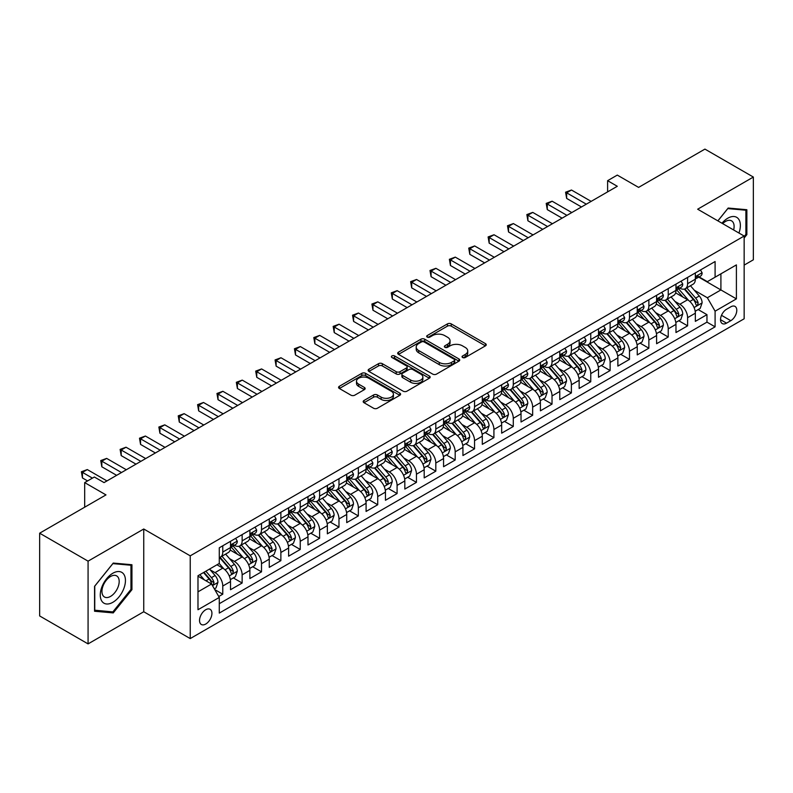 <?xml version="1.0" encoding="UTF-8"?>
<svg xmlns="http://www.w3.org/2000/svg" width="793" height="793" viewBox="0 0 793 793"><rect width="100%" height="100%" fill="white"/><g stroke="black" fill="none" stroke-linecap="round" stroke-linejoin="round"><path stroke-width="1.19" d="M462.597 357.504A1.883 1.09 0 0 0 465.263 357.504L485.455 345.847A2.686 1.556 0 0 0 486.248 344.747A2.686 1.556 0 0 0 485.455 343.647L451.237 323.891A2.686 1.556 0 0 0 447.44 323.891L427.239 335.558A1.883 1.09 0 0 0 426.684 336.321A1.883 1.09 0 0 0 427.239 337.094A1.883 1.09 0 0 0 429.895 337.094L432.512 335.588A8.604 4.966 0 0 1 444.685 335.588L447.53 337.233A8.604 4.966 0 0 1 450.047 340.742A8.604 4.966 0 0 1 447.53 344.251L444.923 345.768A1.883 1.09 0 0 0 444.367 346.531A1.883 1.09 0 0 0 444.923 347.304A1.883 1.09 0 0 0 447.579 347.304L450.196 345.788A8.604 4.966 0 0 1 462.359 345.788L465.213 347.433A8.604 4.966 0 0 1 467.731 350.952A8.604 4.966 0 0 1 465.213 354.461L462.597 355.968A1.883 1.09 0 0 0 462.051 356.741A1.883 1.09 0 0 0 462.597 357.504L462.597 355.968M205.724 624.051A8.763 5.065 120 0 0 211.453 616.33A8.763 5.065 120 0 0 210.115 609.302A8.763 5.065 120 0 0 205.724 609.738A8.763 5.065 120 0 0 200.005 617.46A8.763 5.065 120 0 0 201.343 624.487A8.763 5.065 120 0 0 205.724 624.051M363.977 400.505A2.686 1.556 0 0 0 363.194 401.605A2.686 1.556 0 0 0 363.977 402.695L373.582 408.246A2.686 1.556 0 0 0 377.379 408.246L399.811 395.291A2.686 1.556 0 0 0 400.604 394.19A2.686 1.556 0 0 0 399.811 393.1L365.593 373.344A2.686 1.556 0 0 0 361.796 373.344L339.364 386.29A2.686 1.556 0 0 0 338.571 387.39A2.686 1.556 0 0 0 339.364 388.491L350.962 395.182A2.686 1.556 0 0 0 354.758 395.182L364.364 389.641A2.686 1.556 0 0 0 365.147 388.54A2.686 1.556 0 0 0 364.364 387.44L358.614 384.119A7.196 4.153 0 0 1 356.503 381.185A7.196 4.153 0 0 1 360.944 377.349A7.196 4.153 0 0 1 368.785 378.251L391.306 391.256A7.196 4.153 0 0 1 393.417 394.19A7.196 4.153 0 0 1 388.976 398.027A7.196 4.153 0 0 1 381.136 397.134L377.379 394.964A2.686 1.556 0 0 0 373.582 394.964L363.977 400.505L363.977 402.695M744.151 265.11L753.35 259.807L753.35 177.057L704.927 149.104L638.593 187.396L617.291 175.094L607.607 180.685L617.291 186.286L104.052 482.6L94.367 477.009L84.682 482.6L84.682 507.203M88.073 561.157L88.073 643.896L143.751 611.75L143.751 529L88.073 561.157L39.65 533.193L105.984 494.901L84.682 482.6M143.751 529L190.231 555.843L744.151 236.036L744.151 318.786L190.231 638.583L190.231 555.843M753.35 177.057L697.671 209.203L744.151 236.036M432.7 374.108A2.686 1.556 0 0 0 436.507 374.108L458.939 361.152A2.686 1.556 0 0 0 459.722 360.062A2.686 1.556 0 0 0 458.939 358.961L424.721 339.206A2.686 1.556 0 0 0 420.914 339.206L398.482 352.161A2.686 1.556 0 0 0 397.699 353.252A2.686 1.556 0 0 0 398.482 354.352L432.7 374.108M392.674 357.911A1.883 1.09 0 0 1 394.587 358.178L394.587 355.948L429.38 376.031A2.686 1.556 0 0 1 430.163 377.131A2.686 1.556 0 0 1 429.38 378.221L406.948 391.177A2.686 1.556 0 0 1 403.141 391.177L368.923 371.421L378.519 365.92L378.519 363.68L368.923 369.221A2.686 1.556 0 0 0 368.14 370.321A2.686 1.556 0 0 0 368.923 371.421L368.923 369.221M378.519 365.92A2.686 1.556 0 0 1 382.325 365.92L382.325 363.68A2.686 1.556 0 0 0 378.519 363.68M382.325 363.68L396.203 371.689A2.686 1.556 0 0 0 400.009 371.689L406.373 368.021A2.686 1.556 0 0 0 407.166 366.921A2.686 1.556 0 0 0 406.373 365.821L391.93 357.484A1.883 1.09 0 0 1 391.375 356.711A1.883 1.09 0 0 1 392.535 355.71A1.883 1.09 0 0 1 394.587 355.948M88.073 643.896L39.65 615.943L39.65 533.193M218.749 596.514L222.774 594.195L214.734 589.556M210.165 569.81L215.022 572.615A10.953 6.324 60 0 1 222.774 586.037L230.515 581.556L230.515 589.724L242.143 583.014L233.33 577.928M229.534 558.629L234.391 561.434A10.953 6.324 60 0 1 242.143 574.846L249.884 570.375L249.884 578.543L261.512 571.832L252.699 566.747M248.893 547.448L253.76 550.253A10.953 6.324 60 0 1 261.512 563.664L269.253 559.194L269.253 567.362L280.871 560.651L272.058 555.566M268.262 536.256L273.129 539.071A10.953 6.324 60 0 1 280.871 552.483L288.622 548.013L288.622 556.18L300.24 549.47L291.428 544.385M287.631 525.075L292.498 527.89A10.953 6.324 60 0 1 300.24 541.302L307.991 536.831L307.991 544.999L319.609 538.288L310.797 533.203M307 513.894L311.867 516.709A10.953 6.324 60 0 1 319.609 530.12L327.36 525.65L327.36 533.818L338.978 527.107L330.166 522.012M326.369 502.712L331.226 505.528A10.953 6.324 60 0 1 338.978 518.939L346.729 514.469L346.729 522.627L358.347 515.926L349.535 510.831M345.738 491.531L350.595 494.336A10.953 6.324 60 0 1 358.347 507.758L366.088 503.287L366.088 511.445L377.716 504.744L368.904 499.649M365.107 480.35L369.964 483.155A10.953 6.324 60 0 1 377.716 496.577L385.457 492.106L385.457 500.264L397.085 493.563L388.273 488.468M384.476 469.169L389.333 471.974A10.953 6.324 60 0 1 397.085 485.395L404.826 480.925L404.826 489.083L416.444 482.372L407.632 477.287M403.835 457.987L408.702 460.792A10.953 6.324 60 0 1 416.444 474.214L424.196 469.743L424.196 477.901L435.813 471.191L427.001 466.106M423.204 446.806L428.071 449.611A10.953 6.324 60 0 1 435.813 463.033L443.565 458.562L443.565 466.72L455.182 460.009L446.37 454.924M442.573 435.625L447.44 438.43A10.953 6.324 60 0 1 455.182 451.851L462.934 447.381L462.934 455.539L474.551 448.828L465.739 443.743M461.942 424.443L466.809 427.249A10.953 6.324 60 0 1 474.551 440.67L482.303 436.2L482.303 444.358L493.92 437.647L485.108 432.562M481.311 413.262L486.168 416.067A10.953 6.324 60 0 1 493.92 429.489L501.662 425.018L501.662 433.176L513.289 426.465L504.477 421.38M500.68 402.081L505.537 404.886A10.953 6.324 60 0 1 513.289 418.308L521.031 413.837L521.031 421.995L532.658 415.284L523.846 410.199M520.049 390.899L524.907 393.705A10.953 6.324 60 0 1 532.658 407.126L540.4 402.646L540.4 410.814L552.027 404.103L543.215 399.018M539.409 379.718L544.276 382.523A10.953 6.324 60 0 1 552.027 395.945L559.769 391.464L559.769 399.632L571.386 392.922L562.574 387.836M558.778 368.537L563.645 371.342A10.953 6.324 60 0 1 571.386 384.764L579.138 380.283L579.138 388.451L590.755 381.74L581.943 376.655M578.147 357.356L583.014 360.161A10.953 6.324 60 0 1 590.755 373.582L598.507 369.102L598.507 377.27L610.124 370.559L601.312 365.474M597.516 346.174L602.383 348.979A10.953 6.324 60 0 1 610.124 362.391L617.876 357.921L617.876 366.088L629.493 359.378L620.681 354.293M616.885 334.983L621.742 337.798A10.953 6.324 60 0 1 629.493 351.21L637.245 346.739L637.245 354.907L648.862 348.196L640.05 343.111M636.254 323.802L641.111 326.617A10.953 6.324 60 0 1 648.862 340.028L656.604 335.558L656.604 343.726L668.231 337.015L659.419 331.93M655.623 312.62L660.48 315.436A10.953 6.324 60 0 1 668.231 328.847L675.973 324.377L675.973 332.545L687.6 325.834L687.6 317.666A10.953 6.324 -120 0 0 679.849 304.254L674.992 301.439M678.788 320.739L687.6 325.834M230.515 581.556A10.953 6.324 -120 0 0 222.774 568.145L216.965 564.785M249.884 570.375A10.953 6.324 -120 0 0 242.143 556.964L230.158 550.045M269.253 559.194A10.953 6.324 -120 0 0 261.512 545.782L249.527 538.863M288.622 548.013A10.953 6.324 -120 0 0 280.871 534.591L268.896 527.682M307.991 536.831A10.953 6.324 -120 0 0 300.24 523.41L288.265 516.501M327.36 525.65A10.953 6.324 -120 0 0 319.609 512.228L307.634 505.319M346.729 514.469A10.953 6.324 -120 0 0 338.978 501.047L327.003 494.138M366.088 503.287A10.953 6.324 -120 0 0 358.347 489.866L346.372 482.957M385.457 492.106A10.953 6.324 -120 0 0 377.716 478.685L365.732 471.776M404.826 480.925A10.953 6.324 -120 0 0 397.085 467.503L385.101 460.594M424.196 469.743A10.953 6.324 -120 0 0 416.444 456.322L404.47 449.403M443.565 458.562A10.953 6.324 -120 0 0 435.813 445.141L423.839 438.222M462.934 447.381A10.953 6.324 -120 0 0 455.182 433.959L443.208 427.04M482.303 436.2A10.953 6.324 -120 0 0 474.551 422.778L462.577 415.859M501.662 425.018A10.953 6.324 -120 0 0 493.92 411.597L481.946 404.678M521.031 413.837A10.953 6.324 -120 0 0 513.289 400.415L501.305 393.497M540.4 402.646A10.953 6.324 -120 0 0 532.658 389.234L520.674 382.315M559.769 391.464A10.953 6.324 -120 0 0 552.027 378.053L540.043 371.134M579.138 380.283A10.953 6.324 -120 0 0 571.386 366.872L559.412 359.953M598.507 369.102A10.953 6.324 -120 0 0 590.755 355.69L578.781 348.771M617.876 357.921A10.953 6.324 -120 0 0 610.124 344.509L598.15 337.59M637.245 346.739A10.953 6.324 -120 0 0 629.493 333.328L617.519 326.409M656.604 335.558A10.953 6.324 -120 0 0 648.862 322.136L636.888 315.227M675.973 324.377A10.953 6.324 -120 0 0 668.231 310.955L656.247 304.046M730.789 306.822L726.527 309.28A8.495 4.907 120 0 0 720.976 316.764A8.495 4.907 120 0 0 722.284 323.564A8.495 4.907 120 0 0 726.527 323.147L730.789 320.689A8.495 4.907 120 0 0 736.33 313.205A8.495 4.907 120 0 0 735.032 306.405A8.495 4.907 120 0 0 730.789 306.822M197.982 591.846L211.543 584.015L219.284 597.436L219.284 613.088L715.098 326.835L715.098 311.183L707.356 297.762L694.351 290.258M219.284 597.436L197.982 609.738L197.982 575.748L219.284 563.446L219.284 547.794L715.098 261.531L715.098 277.193L736.4 264.892L736.4 298.882L715.098 311.183M234.292 545.267L234.391 545.326A10.953 6.324 60 0 0 239.873 545.871L247.614 541.401A10.953 6.324 -120 0 0 249.884 536.385L249.884 530.12M253.661 534.085L253.76 534.145A10.953 6.324 60 0 0 259.242 534.69L266.983 530.22A10.953 6.324 -120 0 0 269.253 525.204L269.253 518.939M273.03 522.904L273.129 522.964A10.953 6.324 60 0 0 278.611 523.509L286.352 519.038A10.953 6.324 -120 0 0 288.622 514.023L288.622 507.758M292.399 511.723L292.498 511.782A10.953 6.324 60 0 0 297.97 512.328L305.721 507.857A10.953 6.324 -120 0 0 307.991 502.841L307.991 496.577M311.758 500.542L311.867 500.601A10.953 6.324 60 0 0 317.339 501.146L325.09 496.676A10.953 6.324 -120 0 0 327.36 491.66L327.36 485.395M331.127 489.36L331.226 489.42A10.953 6.324 60 0 0 336.708 489.965L344.459 485.494A10.953 6.324 -120 0 0 346.729 480.479L346.729 474.214M350.496 478.179L350.595 478.238A10.953 6.324 60 0 0 356.077 478.784L363.828 474.313A10.953 6.324 -120 0 0 366.088 469.297L366.088 463.033M369.865 466.998L369.964 467.057A10.953 6.324 60 0 0 375.446 467.602L383.188 463.132A10.953 6.324 -120 0 0 385.457 458.116L385.457 451.851M389.234 455.816L389.333 455.876A10.953 6.324 60 0 0 394.815 456.421L402.557 451.941A10.953 6.324 -120 0 0 404.826 446.935L404.826 440.67M408.603 444.635L408.702 444.695A10.953 6.324 60 0 0 414.184 445.24L421.926 440.759A10.953 6.324 -120 0 0 424.196 435.744L424.196 429.489M427.972 433.454L428.071 433.513A10.953 6.324 60 0 0 433.543 434.058L441.295 429.578A10.953 6.324 -120 0 0 443.565 424.562L443.565 418.308M447.331 422.272L447.44 422.332A10.953 6.324 60 0 0 452.912 422.877L460.664 418.397A10.953 6.324 -120 0 0 462.934 413.381L462.934 407.126M466.7 411.091L466.809 411.151A10.953 6.324 60 0 0 472.281 411.686L480.033 407.215A10.953 6.324 -120 0 0 482.303 402.2L482.303 395.945M486.069 399.91L486.168 399.969A10.953 6.324 60 0 0 491.65 400.505L499.402 396.034A10.953 6.324 -120 0 0 501.662 391.018L501.662 384.754M505.438 388.729L505.537 388.788A10.953 6.324 60 0 0 511.019 389.323L518.761 384.853A10.953 6.324 -120 0 0 521.031 379.837L521.031 373.572M524.807 377.547L524.907 377.607A10.953 6.324 60 0 0 530.388 378.142L538.13 373.672A10.953 6.324 -120 0 0 540.4 368.656L540.4 362.391M544.176 366.366L544.276 366.425A10.953 6.324 60 0 0 549.757 366.961L557.499 362.49A10.953 6.324 -120 0 0 559.769 357.474L559.769 351.21M563.545 355.185L563.645 355.234A10.953 6.324 60 0 0 569.126 355.779L576.868 351.309A10.953 6.324 -120 0 0 579.138 346.293L579.138 340.028M582.914 344.003L583.014 344.053A10.953 6.324 60 0 0 588.485 344.598L596.237 340.128A10.953 6.324 -120 0 0 598.507 335.112L598.507 328.847M602.274 332.812L602.383 332.872A10.953 6.324 60 0 0 607.854 333.417L615.606 328.946A10.953 6.324 -120 0 0 617.876 323.931L617.876 317.666M621.643 321.631L621.742 321.69A10.953 6.324 60 0 0 627.223 322.236L634.975 317.765A10.953 6.324 -120 0 0 637.245 312.749L637.245 306.485M641.012 310.45L641.111 310.509A10.953 6.324 60 0 0 646.592 311.054L654.344 306.584A10.953 6.324 -120 0 0 656.604 301.568L656.604 295.303M660.381 299.268L660.48 299.328A10.953 6.324 60 0 0 665.961 299.873L673.703 295.402A10.953 6.324 -120 0 0 675.973 290.387L675.973 284.122M219.284 603.701L706.96 322.136L706.96 314.652L695.342 321.363L695.342 313.195A10.953 6.324 -120 0 0 687.6 299.774L675.616 292.865M679.75 288.087L679.849 288.146A10.953 6.324 -120 0 0 685.33 288.692A10.953 6.324 -120 0 0 687.6 283.676L687.6 277.411M685.33 288.692L693.072 284.221A10.953 6.324 -120 0 0 695.342 279.205L695.342 272.941M222.774 545.772L222.774 552.037A10.953 6.324 60 0 1 220.504 557.053A10.953 6.324 60 0 1 219.284 557.499M220.504 557.053L228.245 552.582A10.953 6.324 -120 0 0 230.515 547.566L230.515 541.302M242.143 534.591L242.143 540.856A10.953 6.324 60 0 1 239.873 545.871M261.512 523.41L261.512 529.674A10.953 6.324 60 0 1 259.242 534.69M280.871 512.228L280.871 518.493A10.953 6.324 60 0 1 278.611 523.509M300.24 501.047L300.24 507.312A10.953 6.324 60 0 1 297.97 512.328M319.609 489.866L319.609 496.131A10.953 6.324 60 0 1 317.339 501.146M338.978 478.685L338.978 484.949A10.953 6.324 60 0 1 336.708 489.965M358.347 467.503L358.347 473.768A10.953 6.324 60 0 1 356.077 478.784M377.716 456.322L377.716 462.587A10.953 6.324 60 0 1 375.446 467.602M397.085 445.141L397.085 451.405A10.953 6.324 60 0 1 394.815 456.421M416.444 433.959L416.444 440.224A10.953 6.324 60 0 1 414.184 445.24M435.813 422.778L435.813 429.043A10.953 6.324 60 0 1 433.543 434.058M455.182 411.597L455.182 417.861A10.953 6.324 60 0 1 452.912 422.877M474.551 400.415L474.551 406.68A10.953 6.324 60 0 1 472.281 411.686M493.92 389.234L493.92 395.489A10.953 6.324 60 0 1 491.65 400.505M513.289 378.053L513.289 384.308A10.953 6.324 60 0 1 511.019 389.323M532.658 366.872L532.658 373.126A10.953 6.324 60 0 1 530.388 378.142M552.027 355.69L552.027 361.945A10.953 6.324 60 0 1 549.757 366.961M571.386 344.499L571.386 350.764A10.953 6.324 60 0 1 569.126 355.779M590.755 333.318L590.755 339.582A10.953 6.324 60 0 1 588.485 344.598M610.124 322.136L610.124 328.401A10.953 6.324 60 0 1 607.854 333.417M629.493 310.955L629.493 317.22A10.953 6.324 60 0 1 627.223 322.236M648.862 299.774L648.862 306.039A10.953 6.324 60 0 1 646.592 311.054M668.231 288.593L668.231 294.857A10.953 6.324 60 0 1 665.961 299.873M668.231 328.847L668.231 337.015M648.862 340.028L648.862 348.196M629.493 351.21L629.493 359.378M610.124 362.391L610.124 370.559M590.755 373.582L590.755 381.74M571.386 384.764L571.386 392.922M552.027 395.945L552.027 404.103M532.658 407.126L532.658 415.284M513.289 418.308L513.289 426.465M493.92 429.489L493.92 437.647M474.551 440.67L474.551 448.828M455.182 451.851L455.182 460.009M435.813 463.033L435.813 471.191M416.444 474.214L416.444 482.372M397.085 485.395L397.085 493.563M377.716 496.577L377.716 504.744M358.347 507.758L358.347 515.926M338.978 518.939L338.978 527.107M319.609 530.12L319.609 538.288M300.24 541.302L300.24 549.47M280.871 552.483L280.871 560.651M261.512 563.664L261.512 571.832M242.143 574.846L242.143 583.014M222.774 586.037L222.774 594.195M211.543 584.015L197.982 576.194M707.356 297.762L720.906 289.941L720.906 273.833L736.4 264.892M698.732 277.134L736.4 298.882M699.119 276.906L707.356 281.664L715.098 277.193M143.751 611.75L190.231 638.583M607.607 180.685L607.607 191.876M698.147 309.557L706.96 314.652M706.96 322.136L715.098 326.835M744.151 238.009L746.857 234.639L746.857 209.719L728.172 208.044L717.863 220.86M94.555 611.244L113.25 612.91L131.935 589.655L131.935 564.735L113.25 563.07L94.555 586.324L94.555 611.244M745.896 234.074L746.857 234.639M130.964 589.1L131.935 589.655M111.268 611.77L113.25 612.91M463.35 357.772L465.213 356.701A8.604 4.966 0 0 0 467.731 353.182L467.731 350.952M450.047 340.742L450.047 342.982A8.604 4.966 0 0 1 447.53 346.491L445.666 347.562M485.425 345.867L451.237 326.131A2.686 1.556 0 0 0 447.44 326.131L427.992 337.362M458.899 361.182L424.721 341.446A2.686 1.556 0 0 0 420.914 341.446L398.522 354.372M454.191 360.825A1.883 1.09 0 0 0 454.736 360.062A1.883 1.09 0 0 0 454.191 359.288L424.146 341.952A1.883 1.09 0 0 0 421.489 341.952L418.734 343.538A8.604 4.966 0 0 0 416.216 347.056A8.604 4.966 0 0 0 418.734 350.565L439.263 362.421A8.604 4.966 0 0 0 451.425 362.421L454.191 360.825L454.191 363.065A1.883 1.09 0 0 0 454.736 362.292L454.736 360.062M416.216 347.056L416.216 349.287A8.604 4.966 0 0 0 418.734 352.806L418.734 350.565M454.191 363.065L451.425 364.651A8.604 4.966 0 0 1 439.263 364.651L418.734 352.806M382.325 365.92L396.203 373.929A2.686 1.556 0 0 0 400.009 373.929L406.373 370.252A2.686 1.556 0 0 0 407.166 369.151L407.166 366.921M394.587 358.178L429.34 378.241M410.605 380.006A7.196 4.153 0 0 0 418.446 380.908A7.196 4.153 0 0 0 422.877 377.071A7.196 4.153 0 0 0 420.776 374.137L412.836 369.558A2.686 1.556 0 0 0 409.039 369.558L402.666 373.225A2.686 1.556 0 0 0 401.882 374.326A2.686 1.556 0 0 0 402.666 375.426L410.605 380.006L410.605 382.246A7.196 4.153 0 0 0 418.446 383.148A7.196 4.153 0 0 0 422.877 379.312L422.877 377.071M401.882 374.326L401.882 376.566A2.686 1.556 0 0 0 402.666 377.666L402.666 375.426M410.605 382.246L402.666 377.666M393.417 394.19L393.417 396.431A7.196 4.153 0 0 1 388.976 400.267A7.196 4.153 0 0 1 381.136 399.365L377.379 397.194A2.686 1.556 0 0 0 373.582 397.194L364.017 402.725M356.503 381.185L356.503 383.425A7.196 4.153 0 0 0 358.614 386.36L358.614 384.119M364.324 389.66L358.614 386.36M399.781 395.31L365.593 375.575A2.686 1.556 0 0 0 361.796 375.575L339.394 388.511M695.183 311.272L700.189 308.388L702.122 302.797A7.256 4.193 -120 0 0 699.297 295.977L690.445 285.738M688.671 300.488L678.56 288.771M682.922 297.078L677.044 290.278A17.396 10.041 -120 0 0 676.508 289.673M684.339 289.088L693.29 299.447A7.256 4.193 60 0 1 695.877 304.443L696.403 305.305L697.384 305.166L698.207 303.104A7.256 4.193 -120 0 0 695.62 298.109L686.768 287.859M684.865 288.92L694.48 300.051A3.697 2.131 60 0 1 695.411 301.499L698.207 303.104M700.477 269.977L702.122 272.832A7.256 4.193 60 0 1 700.615 276.043L696.938 278.165A7.256 4.193 -120 0 0 698.207 276.489L698.048 275.845M586.305 204.168L566.648 192.818L571.485 190.023L591.142 201.372M695.59 278.502L695.62 278.502A7.256 4.193 -120 0 0 696.938 278.165M697.265 275.954L698.207 276.489C697.751 275.399 696.968 275.845 695.877 277.837A7.256 4.193 60 0 1 695.342 278.868M581.457 206.963L566.648 198.409L566.648 192.818L565.578 192.203L571.485 190.023M566.648 198.409L565.578 192.203M738.937 233.033A17.803 10.279 120 0 0 727.786 218.204A17.803 10.279 120 0 0 721.957 223.229M733.634 229.97A12.192 7.038 120 0 0 731.582 220.86A12.192 7.038 120 0 0 725.496 221.465A12.192 7.038 120 0 0 722.671 223.636M717.903 220.89L727.786 208.599L745.896 210.214L745.896 234.361L744.151 236.532M744.696 209.521L745.896 210.214M123.758 588.743A17.803 10.279 120 0 0 119.158 571.545A17.803 10.279 120 0 0 101.96 586.79A17.803 10.279 120 0 0 106.569 603.988A17.803 10.279 120 0 0 123.758 588.743M118.028 587.107A12.192 7.038 120 0 0 116.66 575.887A12.192 7.038 120 0 0 103.1 585.779A12.192 7.038 120 0 0 104.478 597A12.192 7.038 120 0 0 118.028 587.107M94.754 610.293L94.754 586.146L112.864 563.625L130.964 565.24L130.964 589.387L112.864 611.909L94.555 610.184M129.765 564.547L130.964 565.24M675.814 322.464L680.82 319.569L682.753 313.978A7.256 4.193 -120 0 0 679.928 307.159L671.076 296.919M669.302 311.669L659.191 299.962M663.553 308.259L657.684 301.459A17.396 10.041 -120 0 0 657.139 300.854M664.97 300.269L673.921 310.628A7.256 4.193 60 0 1 676.508 315.634L677.044 316.486L678.025 316.348L678.838 314.286A7.256 4.193 -120 0 0 676.251 309.29L667.399 299.04M665.496 300.101L675.121 311.233A3.697 2.131 60 0 1 676.052 312.68L678.838 314.286M656.445 333.645L661.451 330.75L663.384 325.16A7.256 4.193 -120 0 0 660.559 318.34L651.707 308.1M649.933 322.85L639.822 311.143M644.184 319.44L638.315 312.64A17.396 10.041 -120 0 0 637.77 312.036M645.601 311.451L654.552 321.809A7.256 4.193 60 0 1 657.139 326.815L657.675 327.668L658.656 327.529L659.469 325.467A7.256 4.193 -120 0 0 656.882 320.471L648.03 310.222M646.136 311.282L655.752 322.414A3.697 2.131 60 0 1 656.683 323.861L659.469 325.467M637.076 344.826L642.082 341.932L644.015 336.341A7.256 4.193 -120 0 0 641.19 329.531L632.338 319.282M630.574 334.031L620.453 322.325M624.815 330.622L618.946 323.822A17.396 10.041 -120 0 0 618.401 323.217M626.242 322.632L635.183 332.991A7.256 4.193 60 0 1 637.78 337.996L638.306 338.849L639.287 338.71L640.1 336.648A7.256 4.193 -120 0 0 637.513 331.652L628.661 321.403M626.767 322.464L636.382 333.595A3.697 2.131 60 0 1 637.314 335.042L640.1 336.648M617.707 356.007L622.713 353.113L624.646 347.522A7.256 4.193 -120 0 0 621.821 340.712L612.979 330.463M611.205 345.213L601.084 333.506M605.446 341.803L599.577 335.003A17.396 10.041 -120 0 0 599.042 334.398M606.873 333.813L615.824 344.172A7.256 4.193 60 0 1 618.411 349.178L618.936 350.03L619.918 349.901L620.731 347.83A7.256 4.193 -120 0 0 618.144 342.834L609.292 332.584M607.398 333.645L617.013 344.777A3.697 2.131 60 0 1 617.945 346.224L620.731 347.83M681.108 281.158L682.753 284.013A7.256 4.193 60 0 1 681.246 287.225L677.569 289.346A7.256 4.193 -120 0 0 678.838 287.671L678.679 287.026M566.936 215.349L547.279 203.999L552.116 201.204L571.773 212.554M676.221 289.683L676.251 289.683A7.256 4.193 -120 0 0 677.569 289.346M677.896 287.135L678.838 287.671C678.382 286.58 677.609 287.026 676.508 289.019A7.256 4.193 60 0 1 675.973 290.05M562.098 218.144L547.279 209.6L547.279 203.999L546.208 203.385L552.116 201.204M547.279 209.6L546.208 203.385M661.739 292.339L663.384 295.194A7.256 4.193 60 0 1 661.887 298.406L658.2 300.527A7.256 4.193 -120 0 0 659.469 298.852L659.31 298.208M547.566 226.54L527.91 215.19L532.747 212.395L552.414 223.745M656.852 300.864L656.882 300.864A7.256 4.193 -120 0 0 658.2 300.527M658.527 298.317L659.469 298.852C659.013 297.762 658.24 298.208 657.139 300.2A7.256 4.193 60 0 1 656.604 301.231M542.729 229.336L527.91 220.781L527.91 215.19L526.849 214.576L532.747 212.395M527.91 220.781L526.849 214.576M642.37 303.521L644.015 306.376A7.256 4.193 60 0 1 642.518 309.587L638.841 311.708A7.256 4.193 -120 0 0 640.1 310.033L639.951 309.389M528.197 237.722L508.541 226.372L513.388 223.576L533.045 234.926M637.483 312.046L637.513 312.046A7.256 4.193 -120 0 0 638.841 311.708M639.158 309.498L640.1 310.033C639.644 308.943 638.871 309.389 637.78 311.381A7.256 4.193 60 0 1 637.245 312.412M523.36 240.517L508.541 231.962L508.541 226.372L507.48 225.757L513.388 223.576M508.541 231.962L507.48 225.757M623.001 314.702L624.646 317.557A7.256 4.193 60 0 1 623.149 320.769L619.472 322.89A7.256 4.193 -120 0 0 620.731 321.224L620.582 320.58M508.828 248.903L489.172 237.553L494.019 234.758L513.676 246.108M618.114 323.227L618.144 323.227A7.256 4.193 -120 0 0 619.472 322.89M619.799 320.679L620.731 321.224C620.275 320.124 619.502 320.57 618.411 322.563A7.256 4.193 60 0 1 617.876 323.594M503.991 251.698L489.172 243.144L489.172 237.553L488.111 236.938L494.019 234.758M489.172 243.144L488.111 236.938M598.338 367.189L603.344 364.294L605.287 358.704A7.256 4.193 -120 0 0 602.452 351.894L593.61 341.644M591.836 356.394L581.725 344.687M586.077 352.984L580.208 346.184A17.396 10.041 -120 0 0 579.673 345.579M587.504 344.995L596.455 355.353A7.256 4.193 60 0 1 599.042 360.359L599.567 361.221L600.549 361.083L601.362 359.011A7.256 4.193 -120 0 0 598.774 354.015L589.933 343.765M588.029 344.826L597.644 355.958A3.697 2.131 60 0 1 598.576 357.405L601.362 359.011M603.642 325.883L605.287 328.738A7.256 4.193 60 0 1 603.78 331.95L600.103 334.071A7.256 4.193 -120 0 0 601.362 332.406L601.213 331.761M489.469 260.084L469.803 248.734L474.65 245.939L494.307 257.289M598.745 334.418L598.774 334.418A7.256 4.193 -120 0 0 600.103 334.071M600.43 331.861L601.362 332.406C600.906 331.305 600.132 331.752 599.042 333.744A7.256 4.193 60 0 1 598.507 334.775M484.622 262.88L469.803 254.325L469.803 248.734L468.742 248.12L474.65 245.939M469.803 254.325L468.742 248.12M578.979 378.37L583.975 375.476L585.918 369.885A7.256 4.193 -120 0 0 583.093 363.075L574.241 352.826M572.467 367.575L562.356 355.869M566.708 364.165L560.839 357.375A17.396 10.041 -120 0 0 560.304 356.761M568.135 356.176L577.086 366.535A7.256 4.193 60 0 1 579.673 371.54L580.198 372.403L581.18 372.264L581.993 370.192A7.256 4.193 -120 0 0 579.405 365.196L570.563 354.947M568.66 356.007L578.275 367.139A3.697 2.131 60 0 1 579.207 368.586L581.993 370.192M584.272 337.065L585.918 339.919A7.256 4.193 60 0 1 584.411 343.131L580.734 345.252A7.256 4.193 -120 0 0 581.993 343.587L581.844 342.943M470.1 271.265L450.444 259.916L455.281 257.12L474.938 268.47M579.376 345.599L579.405 345.599A7.256 4.193 -120 0 0 580.734 345.252M581.061 343.042L581.993 343.587C581.537 342.487 580.763 342.933 579.673 344.925A7.256 4.193 60 0 1 579.138 345.956M465.253 274.061L450.444 265.506L450.444 259.916L449.373 259.301L455.281 257.12M450.444 265.506L449.373 259.301M559.61 389.551L564.616 386.657L566.549 381.066A7.256 4.193 -120 0 0 563.724 374.256L554.872 364.007M553.098 378.757L542.987 367.05M547.348 375.347L541.47 368.557A17.396 10.041 -120 0 0 540.935 367.942M548.766 367.357L557.717 377.716A7.256 4.193 60 0 1 560.304 382.722L560.829 383.584L561.811 383.445L562.634 381.374A7.256 4.193 -120 0 0 560.036 376.378L551.194 366.128M549.291 367.189L558.906 378.32A3.697 2.131 60 0 1 559.838 379.768L562.634 381.374M564.903 348.246L566.549 351.101A7.256 4.193 60 0 1 565.042 354.312L561.365 356.434A7.256 4.193 -120 0 0 562.634 354.768L562.475 354.124M450.731 282.447L431.075 271.097L435.912 268.302L455.569 279.651M560.017 356.781L560.036 356.781A7.256 4.193 -120 0 0 561.365 356.434M561.692 354.223L562.634 354.768C562.178 353.668 561.394 354.114 560.304 356.107A7.256 4.193 60 0 1 559.769 357.137M445.884 285.242L431.075 276.688L431.075 271.097L430.004 270.482L435.912 268.302M431.075 276.688L430.004 270.482M540.241 400.733L545.247 397.838L547.18 392.248A7.256 4.193 -120 0 0 544.355 385.438L535.503 375.188M533.729 389.938L523.618 378.231M527.979 386.528L522.101 379.738A17.396 10.041 -120 0 0 521.566 379.133M529.397 378.539L538.348 388.897A7.256 4.193 60 0 1 540.935 393.903L541.46 394.765L542.442 394.627L543.264 392.565A7.256 4.193 -120 0 0 540.677 387.559L531.825 377.319M529.922 378.37L539.547 389.502A3.697 2.131 60 0 1 540.479 390.949L543.264 392.565M545.534 359.427L547.18 362.282A7.256 4.193 60 0 1 545.673 365.494L541.996 367.615A7.256 4.193 -120 0 0 543.264 365.95L543.106 365.305M431.362 293.628L411.706 282.278L416.543 279.483L436.2 290.833M540.648 367.962L540.677 367.962A7.256 4.193 -120 0 0 541.996 367.615M542.323 365.404L543.264 365.95C542.808 364.849 542.025 365.305 540.935 367.288A7.256 4.193 60 0 1 540.4 368.319M426.515 296.423L411.706 287.869L411.706 282.278L410.635 281.664L416.543 279.483M411.706 287.869L410.635 281.664M520.872 411.914L525.878 409.019L527.811 403.429A7.256 4.193 -120 0 0 524.986 396.619L516.134 386.369M514.36 401.119L504.249 389.413M508.61 397.709L502.742 390.919A17.396 10.041 -120 0 0 502.197 390.315M510.028 389.72L518.979 400.088A7.256 4.193 60 0 1 521.566 405.084L522.101 405.947L523.083 405.808L523.895 403.746A7.256 4.193 -120 0 0 521.308 398.74L512.456 388.501M510.553 389.551L520.178 400.683A3.697 2.131 60 0 1 521.11 402.13L523.895 403.746M526.165 370.618L527.811 373.463A7.256 4.193 60 0 1 526.314 376.675L522.627 378.796A7.256 4.193 -120 0 0 523.895 377.131L523.737 376.487M411.993 304.809L392.337 293.46L397.174 290.664L416.84 302.014M521.279 379.143L521.308 379.143A7.256 4.193 -120 0 0 522.627 378.796M522.954 376.586L523.895 377.131C523.439 376.031 522.666 376.487 521.566 378.469A7.256 4.193 60 0 1 521.031 379.5M407.156 307.605L392.337 299.05L392.337 293.46L391.266 292.845L397.174 290.664M392.337 299.05L391.266 292.845M501.503 423.095L506.509 420.211L508.442 414.61A7.256 4.193 -120 0 0 505.617 407.8L496.765 397.551M495.001 412.301L484.88 400.594M489.241 408.891L483.373 402.101A17.396 10.041 -120 0 0 482.828 401.496M490.659 400.901L499.61 411.27A7.256 4.193 60 0 1 502.197 416.266L502.732 417.128L503.714 416.989L504.526 414.927A7.256 4.193 -120 0 0 501.939 409.922L493.087 399.682M491.194 400.733L500.809 411.864A3.697 2.131 60 0 1 501.741 413.312L504.526 414.927M506.796 381.8L508.442 384.645A7.256 4.193 60 0 1 506.945 387.856L503.258 389.978A7.256 4.193 -120 0 0 504.526 388.312L504.378 387.668M392.624 315.991L372.968 304.641L377.815 301.846L397.471 313.195M501.91 390.325L501.939 390.325A7.256 4.193 -120 0 0 503.258 389.978M503.585 387.767L504.526 388.312C504.07 387.222 503.297 387.668 502.197 389.65A7.256 4.193 60 0 1 501.662 390.681M387.787 318.786L372.968 310.232L372.968 304.641L371.907 304.026L377.815 301.846M372.968 310.232L371.907 304.026M482.134 434.277L487.14 431.392L489.073 425.791A7.256 4.193 -120 0 0 486.248 418.982L477.406 408.732M475.631 423.482L465.511 411.775M469.872 420.072L464.004 413.282A17.396 10.041 -120 0 0 463.459 412.677M471.3 412.082L480.251 422.451A7.256 4.193 60 0 1 482.838 427.447L483.363 428.309L484.345 428.17L485.157 426.109A7.256 4.193 -120 0 0 482.57 421.103L473.718 410.863M471.825 411.914L481.44 423.046A3.697 2.131 60 0 1 482.372 424.493L485.157 426.109M487.427 392.981L489.073 395.826A7.256 4.193 60 0 1 487.576 399.038L483.899 401.169A7.256 4.193 -120 0 0 485.157 399.494L485.009 398.849M373.255 327.172L353.599 315.822L358.446 313.027L378.102 324.377M482.541 401.506L482.57 401.506A7.256 4.193 -120 0 0 483.899 401.169M484.226 398.948L485.157 399.494C484.701 398.403 483.928 398.849 482.838 400.832A7.256 4.193 60 0 1 482.303 401.863M368.418 329.967L353.599 321.413L353.599 315.822L352.538 315.208L358.446 313.027M353.599 321.413L352.538 315.208M462.765 445.458L467.771 442.573L469.714 436.983A7.256 4.193 -120 0 0 466.879 430.163L458.037 419.913M456.262 434.663L446.142 422.956M450.503 431.253L444.635 424.463A17.396 10.041 -120 0 0 444.1 423.858M451.931 423.264L460.882 433.632A7.256 4.193 60 0 1 463.469 438.628L463.994 439.491L464.976 439.352L465.788 437.29A7.256 4.193 -120 0 0 463.201 432.284L454.349 422.045M452.456 423.095L462.071 434.237A3.697 2.131 60 0 1 463.003 435.674L465.788 437.29M468.068 404.162L469.714 407.007A7.256 4.193 60 0 1 468.207 410.219L464.529 412.35A7.256 4.193 -120 0 0 465.788 410.675L465.64 410.031M353.886 338.353L334.23 327.003L339.077 324.208L358.733 335.558M463.171 412.687L463.201 412.687A7.256 4.193 -120 0 0 464.529 412.35M464.857 410.13L465.788 410.675C465.332 409.584 464.559 410.031 463.469 412.013A7.256 4.193 60 0 1 462.934 413.054M349.049 341.149L334.23 332.594L334.23 327.003L333.169 326.389L339.077 324.208M334.23 332.594L333.169 326.389M443.396 456.639L448.402 453.755L450.345 448.164A7.256 4.193 -120 0 0 447.52 441.344L438.668 431.095M436.893 445.844L426.783 434.138M431.134 442.444L425.266 435.644A17.396 10.041 -120 0 0 424.731 435.04M432.562 434.445L441.513 444.814A7.256 4.193 60 0 1 444.1 449.809L444.625 450.672L445.607 450.533L446.419 448.471A7.256 4.193 -120 0 0 443.832 443.465L434.99 433.226M433.087 434.277L442.702 445.418A3.697 2.131 60 0 1 443.634 446.856L446.419 448.471M448.699 415.344L450.345 418.189A7.256 4.193 60 0 1 448.838 421.4L445.16 423.531A7.256 4.193 -120 0 0 446.419 421.856L446.271 421.212M334.527 349.535L314.861 338.185L319.708 335.389L339.364 346.739M443.802 423.868L443.832 423.868A7.256 4.193 -120 0 0 445.16 423.531M445.488 421.311L446.419 421.856C445.963 420.766 445.19 421.212 444.1 423.194A7.256 4.193 60 0 1 443.565 424.235M329.68 352.33L314.861 343.775L314.861 338.185L313.8 337.57L319.708 335.389M314.861 343.775L313.8 337.57M424.037 467.82L429.033 464.936L430.976 459.345A7.256 4.193 -120 0 0 428.151 452.525L419.299 442.286M417.524 457.036L407.414 445.319M411.765 453.626L405.897 446.826A17.396 10.041 -120 0 0 405.362 446.221M413.193 445.626L422.144 455.995A7.256 4.193 60 0 1 424.731 460.991L425.256 461.853L426.238 461.714L427.05 459.653A7.256 4.193 -120 0 0 424.463 454.647L415.621 444.407M413.718 445.458L423.333 456.599A3.697 2.131 60 0 1 424.265 458.047L427.05 459.653M429.33 426.525L430.976 429.37A7.256 4.193 60 0 1 429.469 432.581L425.791 434.713A7.256 4.193 -120 0 0 427.05 433.037L426.902 432.393M315.158 360.716L295.502 349.366L300.339 346.571L319.995 357.921M424.433 435.05L424.463 435.05A7.256 4.193 -120 0 0 425.791 434.713M426.119 432.492L427.05 433.037C426.594 431.947 425.821 432.393 424.731 434.376A7.256 4.193 60 0 1 424.196 435.416M310.311 363.511L295.502 354.957L295.502 349.366L294.431 348.751L300.339 346.571M295.502 354.957L294.431 348.751M404.668 479.002L409.674 476.117L411.607 470.527A7.256 4.193 -120 0 0 408.782 463.707L399.93 453.467M398.155 468.217L388.045 456.5M392.406 464.807L386.528 458.007A17.396 10.041 -120 0 0 385.993 457.402M393.824 456.808L402.775 467.176A7.256 4.193 60 0 1 405.362 472.172L405.887 473.034L406.868 472.896L407.691 470.834A7.256 4.193 -120 0 0 405.104 465.828L396.252 455.588M394.349 456.639L403.964 467.781A3.697 2.131 60 0 1 404.896 469.228L407.691 470.834M409.961 437.706L411.607 440.551A7.256 4.193 60 0 1 410.1 443.763L406.422 445.894A7.256 4.193 -120 0 0 407.691 444.219L407.533 443.574M295.789 371.897L276.133 360.547L280.97 357.752L300.626 369.102M405.074 446.231L405.104 446.231A7.256 4.193 -120 0 0 406.422 445.894M406.75 443.683L407.691 444.219C407.235 443.128 406.452 443.574 405.362 445.557A7.256 4.193 60 0 1 404.826 446.598M290.942 374.692L276.133 366.138L276.133 360.547L275.062 359.933L280.97 357.752M276.133 366.138L275.062 359.933M385.299 490.183L390.305 487.298L392.238 481.708A7.256 4.193 -120 0 0 389.413 474.888L380.561 464.648M378.786 479.398L368.676 467.682M373.037 475.988L367.169 469.188A17.396 10.041 -120 0 0 366.624 468.584M374.455 467.989L383.406 478.357A7.256 4.193 60 0 1 385.993 483.353L386.528 484.216L387.499 484.077L388.322 482.015A7.256 4.193 -120 0 0 385.735 477.019L376.883 466.77M374.98 467.82L384.605 478.962A3.697 2.131 60 0 1 385.537 480.409L388.322 482.015M390.592 448.888L392.238 451.742A7.256 4.193 60 0 1 390.731 454.944L387.053 457.075A7.256 4.193 -120 0 0 388.322 455.4L388.164 454.756M276.42 383.078L256.763 371.729L261.601 368.933L281.257 380.283M385.705 457.412L385.735 457.412A7.256 4.193 -120 0 0 387.053 457.075M387.38 454.865L388.322 455.4C387.866 454.31 387.093 454.756 385.993 456.748A7.256 4.193 60 0 1 385.457 457.779M271.583 385.874L256.763 377.319L256.763 371.729L255.693 371.114L261.601 368.933M256.763 377.319L255.693 371.114M365.93 501.364L370.936 498.48L372.869 492.889A7.256 4.193 -120 0 0 370.044 486.069L361.192 475.83M359.417 490.58L349.307 478.863M353.668 487.17L347.8 480.37A17.396 10.041 -120 0 0 347.255 479.765M355.086 479.18L364.037 489.539A7.256 4.193 60 0 1 366.624 494.535L367.159 495.397L368.14 495.258L368.953 493.196A7.256 4.193 -120 0 0 366.366 488.201L357.514 477.951M355.621 479.002L365.236 490.143A3.697 2.131 60 0 1 366.168 491.591L368.953 493.196M371.223 460.069L372.869 462.924A7.256 4.193 60 0 1 371.372 466.135L367.684 468.257A7.256 4.193 -120 0 0 368.953 466.581L368.795 465.937M257.051 394.26L237.394 382.91L242.232 380.115L261.898 391.464M366.336 468.594L366.366 468.594A7.256 4.193 -120 0 0 367.684 468.257M368.011 466.046L368.953 466.581C368.497 465.491 367.724 465.937 366.624 467.929A7.256 4.193 60 0 1 366.088 468.96M252.214 397.055L237.394 388.501L237.394 382.91L236.334 382.295L242.232 380.115M237.394 388.501L236.334 382.295M346.561 512.546L351.567 509.661L353.5 504.07A7.256 4.193 -120 0 0 350.675 497.251L341.823 487.011M340.058 501.761L329.938 490.044M334.299 498.351L328.431 491.551A17.396 10.041 -120 0 0 327.886 490.946M335.726 490.361L344.668 500.72A7.256 4.193 60 0 1 347.265 505.716L347.79 506.578L348.771 506.44L349.584 504.378A7.256 4.193 -120 0 0 346.997 499.382L338.145 489.132M336.252 490.193L345.867 501.325A3.697 2.131 60 0 1 346.799 502.772L349.584 504.378M351.854 471.25L353.5 474.105A7.256 4.193 60 0 1 352.003 477.317L348.325 479.438A7.256 4.193 -120 0 0 349.584 477.763L349.435 477.118M237.682 405.441L218.025 394.091L222.873 391.296L242.529 402.646M346.967 479.775L346.997 479.775A7.256 4.193 -120 0 0 348.325 479.438M348.642 477.227L349.584 477.763C349.128 476.672 348.355 477.118 347.265 479.111A7.256 4.193 60 0 1 346.729 480.142M232.845 408.236L218.025 399.682L218.025 394.091L216.965 393.477L222.873 391.296M218.025 399.682L216.965 393.477M327.192 523.727L332.198 520.842L334.131 515.252A7.256 4.193 -120 0 0 331.305 508.432L322.464 498.192M320.689 512.942L310.569 501.235M314.93 509.532L309.062 502.732A17.396 10.041 -120 0 0 308.527 502.128M316.357 501.543L325.308 511.901A7.256 4.193 60 0 1 327.896 516.907L328.421 517.76L329.402 517.621L330.215 515.559A7.256 4.193 -120 0 0 327.628 510.563L318.776 500.314M316.883 501.374L326.498 512.506A3.697 2.131 60 0 1 327.43 513.953L330.215 515.559M332.485 482.431L334.131 485.286A7.256 4.193 60 0 1 332.634 488.498L328.956 490.619A7.256 4.193 -120 0 0 330.215 488.944L330.066 488.3M218.313 416.622L198.656 405.273L203.504 402.477L223.16 413.827M327.598 490.956L327.628 490.956A7.256 4.193 -120 0 0 328.956 490.619M329.283 488.409L330.215 488.944C329.759 487.854 328.986 488.3 327.896 490.292A7.256 4.193 60 0 1 327.36 491.323M213.476 419.418L198.656 410.873L198.656 405.273L197.596 404.658L203.504 402.477M198.656 410.873L197.596 404.658M307.823 534.918L312.829 532.024L314.771 526.433A7.256 4.193 -120 0 0 311.936 519.613L303.095 509.374M301.32 524.123L291.209 512.417M295.561 520.714L289.693 513.914A17.396 10.041 -120 0 0 289.158 513.309M296.988 512.724L305.939 523.083A7.256 4.193 60 0 1 308.527 528.088L309.052 528.941L310.033 528.802L310.846 526.74A7.256 4.193 -120 0 0 308.259 521.744L299.407 511.495M297.514 512.556L307.129 523.687A3.697 2.131 60 0 1 308.061 525.135L310.846 526.74M313.126 493.613L314.771 496.468A7.256 4.193 60 0 1 313.265 499.679L309.587 501.8A7.256 4.193 -120 0 0 310.846 500.125L310.697 499.481M198.954 427.814L179.287 416.464L184.135 413.668L203.791 425.008M308.229 502.138L308.259 502.138A7.256 4.193 -120 0 0 309.587 501.8M309.914 499.59L310.846 500.125C310.39 499.035 309.617 499.481 308.527 501.473A7.256 4.193 60 0 1 307.991 502.504M194.107 430.609L179.287 422.054L179.287 416.464L178.227 415.849L184.135 413.668M179.287 422.054L178.227 415.849M288.464 546.099L293.46 543.205L295.402 537.614A7.256 4.193 -120 0 0 292.577 530.795L283.725 520.555M281.951 535.305L271.84 523.598M276.192 531.895L270.324 525.095A17.396 10.041 -120 0 0 269.789 524.49M277.619 523.905L286.57 534.264A7.256 4.193 60 0 1 289.158 539.27L289.683 540.122L290.664 539.983L291.477 537.922A7.256 4.193 -120 0 0 288.89 532.926L280.048 522.676M278.145 523.737L287.76 534.869A3.697 2.131 60 0 1 288.692 536.316L291.477 537.922M293.757 504.794L295.402 507.649A7.256 4.193 60 0 1 293.896 510.861L290.218 512.982A7.256 4.193 -120 0 0 291.477 511.307L291.328 510.662M179.585 438.995L159.928 427.645L164.766 424.85L184.422 436.2M288.86 513.319L288.89 513.319A7.256 4.193 -120 0 0 290.218 512.982M290.545 510.771L291.477 511.307C291.021 510.216 290.248 510.662 289.158 512.655A7.256 4.193 60 0 1 288.622 513.686M174.738 441.79L159.928 433.236L159.928 427.645L158.858 427.031L164.766 424.85M159.928 433.236L158.858 427.031M269.095 557.281L274.1 554.386L276.033 548.796A7.256 4.193 -120 0 0 273.208 541.986L264.356 531.736M262.582 546.486L252.471 534.779M256.833 543.076L250.955 536.276A17.396 10.041 -120 0 0 250.419 535.671M258.25 535.087L267.201 545.445A7.256 4.193 60 0 1 269.789 550.451L270.314 551.304L271.295 551.175L272.118 549.103A7.256 4.193 -120 0 0 269.521 544.107L260.679 533.858M258.776 534.918L268.391 546.05A3.697 2.131 60 0 1 269.323 547.497L272.118 549.103M274.388 515.975L276.033 518.83A7.256 4.193 60 0 1 274.527 522.042L270.849 524.163A7.256 4.193 -120 0 0 272.118 522.488L271.959 521.853M160.216 450.176L140.559 438.826L145.397 436.031L165.053 447.381M269.501 524.5L269.521 524.5A7.256 4.193 -120 0 0 270.849 524.163M271.176 521.953L272.118 522.488C271.652 521.398 270.879 521.844 269.789 523.836A7.256 4.193 60 0 1 269.253 524.867M155.369 452.972L140.559 444.417L140.559 438.826L139.489 438.212L145.397 436.031M140.559 444.417L139.489 438.212M249.726 568.462L254.731 565.568L256.664 559.977A7.256 4.193 -120 0 0 253.839 553.167L244.987 542.918M243.213 557.667L233.102 545.961M237.464 554.257L231.586 547.457A17.396 10.041 -120 0 0 231.05 546.853M238.881 546.268L247.832 556.627A7.256 4.193 60 0 1 250.419 561.632L250.945 562.495L251.926 562.356L252.749 560.284A7.256 4.193 -120 0 0 250.162 555.288L241.31 545.039M239.407 546.099L249.032 557.231A3.697 2.131 60 0 1 249.964 558.678L252.749 560.284M255.019 527.157L256.664 530.011A7.256 4.193 60 0 1 255.158 533.223L251.48 535.344A7.256 4.193 -120 0 0 252.749 533.679L252.59 533.035M140.847 461.357L121.19 450.008L126.028 447.212L145.684 458.562M250.132 535.691L250.162 535.691A7.256 4.193 -120 0 0 251.48 535.344M251.807 533.134L252.749 533.679C252.293 532.579 251.51 533.025 250.419 535.017A7.256 4.193 60 0 1 249.884 536.048M135.999 464.153L121.19 455.598L121.19 450.008L120.12 449.393L126.028 447.212M121.19 455.598L120.12 449.393M230.357 579.643L235.362 576.749L237.295 571.158A7.256 4.193 -120 0 0 234.47 564.348L225.618 554.099M223.844 568.849L219.215 563.486M218.095 565.439L217.341 564.566M219.512 557.449L228.463 567.808A7.256 4.193 60 0 1 231.05 572.814L231.586 573.676L232.567 573.537L233.38 571.466A7.256 4.193 -120 0 0 230.793 566.47L221.941 556.22M220.038 557.281L229.663 568.412A3.697 2.131 60 0 1 230.594 569.86L233.38 571.466M235.65 538.338L237.295 541.193A7.256 4.193 60 0 1 235.799 544.404L232.111 546.526A7.256 4.193 -120 0 0 233.38 544.86L233.221 544.216M121.478 472.539L101.821 461.189L106.658 458.394L126.325 469.743M230.763 546.873L230.793 546.873A7.256 4.193 -120 0 0 232.111 546.526M232.438 544.315L233.38 544.86C232.924 543.76 232.151 544.206 231.05 546.199A7.256 4.193 60 0 1 230.515 547.229M116.64 475.334L101.821 466.78L101.821 461.189L100.751 460.574L106.658 458.394M101.821 466.78L100.751 460.574M214.348 588.882L215.993 587.93L217.926 582.34A7.256 4.193 -120 0 0 215.101 575.53L209.53 569.077M204.326 579.861L199.846 574.667M198.726 576.62L197.982 575.758M203.523 572.546L209.094 578.989A7.256 4.193 60 0 1 211.681 583.995L212.217 584.857L213.198 584.719L214.011 582.647A7.256 4.193 -120 0 0 211.424 577.651L205.853 571.198M203.979 572.288L210.294 579.594A3.697 2.131 60 0 1 211.225 581.041L214.011 582.647M92.424 478.129L82.452 472.37L87.299 469.575L106.956 480.925M87.587 480.925L82.452 477.961L82.452 472.37L81.392 471.756L87.299 469.575M82.452 477.961L81.392 471.756M215.022 572.615L222.774 568.145M234.391 561.434L242.143 556.964M253.76 550.253L261.512 545.782M273.129 539.071L280.871 534.591M292.498 527.89L300.24 523.41M311.867 516.709L319.609 512.228M331.226 505.528L338.978 501.047M350.595 494.336L358.347 489.866M369.964 483.155L377.716 478.685M389.333 471.974L397.085 467.503M408.702 460.792L416.444 456.322M428.071 449.611L435.813 445.141M447.44 438.43L455.182 433.959M466.809 427.249L474.551 422.778M486.168 416.067L493.92 411.597M505.537 404.886L513.289 400.415M524.907 393.705L532.658 389.234M544.276 382.523L552.027 378.053M563.645 371.342L571.386 366.872M583.014 360.161L590.755 355.69M602.383 348.979L610.124 344.509M621.742 337.798L629.493 333.328M641.111 326.617L648.862 322.136M660.48 315.436L668.231 310.955M679.849 304.254L687.6 299.774M687.6 283.676L695.342 279.205M222.774 552.037L230.515 547.566M242.143 540.856L249.884 536.385M261.512 529.674L269.253 525.204M280.871 518.493L288.622 514.023M300.24 507.312L307.991 502.841M319.609 496.131L327.36 491.66M338.978 484.949L346.729 480.479M358.347 473.768L366.088 469.297M377.716 462.587L385.457 458.116M397.085 451.405L404.826 446.935M416.444 440.224L424.196 435.744M435.813 429.043L443.565 424.562M455.182 417.861L462.934 413.381M474.551 406.68L482.303 402.2M493.92 395.489L501.662 391.018M513.289 384.308L521.031 379.837M532.658 373.126L540.4 368.656M552.027 361.945L559.769 357.474M571.386 350.764L579.138 346.293M590.755 339.582L598.507 335.112M610.124 328.401L617.876 323.931M629.493 317.22L637.245 312.749M648.862 306.039L656.604 301.568M668.231 294.857L675.973 290.387M687.6 317.666L695.342 313.195M721.501 315.327L730.789 320.689M720.52 319.678L726.527 323.147M465.213 356.701L465.213 354.461M444.923 347.304L444.923 345.768M447.53 346.491L447.53 344.251M427.239 337.094L427.239 335.558M447.44 326.131L447.44 323.891M451.237 326.131L451.237 323.891M485.455 345.847L485.455 343.647M398.482 354.352L398.482 352.161M420.914 341.446L420.914 339.206M424.721 341.446L424.721 339.206M458.939 361.152L458.939 358.961M439.263 364.651L439.263 362.421M451.425 364.651L451.425 362.421M396.203 373.929L396.203 371.689M400.009 373.929L400.009 371.689M406.373 370.252L406.373 368.021M429.38 378.221L429.38 376.031M373.582 397.194L373.582 394.964M377.379 397.194L377.379 394.964M381.136 399.365L381.136 397.134M364.364 389.641L364.364 387.44M339.364 388.491L339.364 386.29M361.796 375.575L361.796 373.344M365.593 375.575L365.593 373.344M399.811 395.291L399.811 393.1M694.073 307.555L702.073 302.936M695.62 298.109L699.297 295.977M689.831 301.449L693.29 299.447M702.073 272.742L695.342 276.628M674.704 318.736L682.704 314.117M676.251 309.29L679.928 307.159M670.462 312.63L673.921 310.628M655.335 329.918L663.335 325.299M656.882 320.471L660.559 318.34M651.093 323.812L654.552 321.809M635.966 341.099L643.975 336.48M637.513 331.652L641.19 329.531M631.724 334.993L635.183 332.991M616.607 352.28L624.606 347.661M618.144 342.834L621.821 340.712M612.355 346.174L615.824 344.172M682.704 283.924L675.973 287.809M663.335 295.105L656.604 298.991M643.975 306.286L637.245 310.172M624.606 317.468L617.876 321.353M597.238 363.462L605.237 358.842M598.774 354.015L602.452 351.894M592.995 357.356L596.455 355.353M605.237 328.659L598.507 332.545M577.869 374.643L585.868 370.024M579.405 365.196L583.093 363.075M573.626 368.537L577.086 366.535M585.868 339.84L579.138 343.726M558.5 385.824L566.499 381.205M560.036 376.378L563.724 374.256M554.257 379.718L557.717 377.716M566.499 351.021L559.769 354.907M539.131 397.006L547.13 392.386M540.677 387.559L544.355 385.438M534.888 390.899L538.348 388.897M547.13 362.203L540.4 366.088M519.762 408.187L527.761 403.578M521.308 398.74L524.986 396.619M515.519 402.081L518.979 400.088M527.761 373.384L521.031 377.27M500.393 419.378L508.392 414.759M501.939 409.922L505.617 407.8M496.15 413.262L499.61 411.27M508.392 384.565L501.662 388.451M481.034 430.559L489.033 425.94M482.57 421.103L486.248 418.982M476.781 424.443L480.251 422.451M489.033 395.747L482.303 399.632M461.665 441.741L469.664 437.121M463.201 432.284L466.879 430.163M457.412 435.625L460.882 433.632M469.664 406.928L462.934 410.814M442.296 452.922L450.295 448.303M443.832 443.465L447.52 441.344M438.053 446.806L441.513 444.814M450.295 418.109L443.565 421.995M422.927 464.103L430.926 459.484M424.463 454.647L428.151 452.525M418.684 457.987L422.144 455.995M430.926 429.291L424.196 433.176M403.558 475.285L411.557 470.665M405.104 465.828L408.782 463.707M399.315 469.169L402.775 467.176M411.557 440.472L404.826 444.358M384.189 486.466L392.188 481.847M385.735 477.019L389.413 474.888M379.946 480.36L383.406 478.357M392.188 451.653L385.457 455.539M364.82 497.647L372.819 493.028M366.366 488.201L370.044 486.069M360.577 491.541L364.037 489.539M372.819 462.834L366.088 466.72M345.451 508.828L353.46 504.209M346.997 499.382L350.675 497.251M341.208 502.722L344.668 500.72M353.46 474.016L346.729 477.901M326.092 520.01L334.091 515.391M327.628 510.563L331.305 508.432M321.839 513.904L325.308 511.901M334.091 485.197L327.36 489.083M306.722 531.191L314.722 526.572M308.259 521.744L311.936 519.613M302.48 525.085L305.939 523.083M314.722 496.378L307.991 500.264M287.353 542.372L295.353 537.753M288.89 532.926L292.577 530.795M283.111 536.266L286.57 534.264M295.353 507.56L288.622 511.445M267.984 553.554L275.984 548.934M269.521 544.107L273.208 541.986M263.742 547.448L267.201 545.445M275.984 518.741L269.253 522.627M248.615 564.735L256.615 560.116M250.162 555.288L253.839 553.167M244.373 558.629L247.832 556.627M256.615 529.922L249.884 533.808M229.246 575.916L237.246 571.297M230.793 566.47L234.47 564.348M225.004 569.81L228.463 567.808M237.246 541.113L230.515 544.999M212.455 585.611L217.877 582.478M211.424 577.651L215.101 575.53M205.962 580.803L209.094 578.989"/></g></svg>
